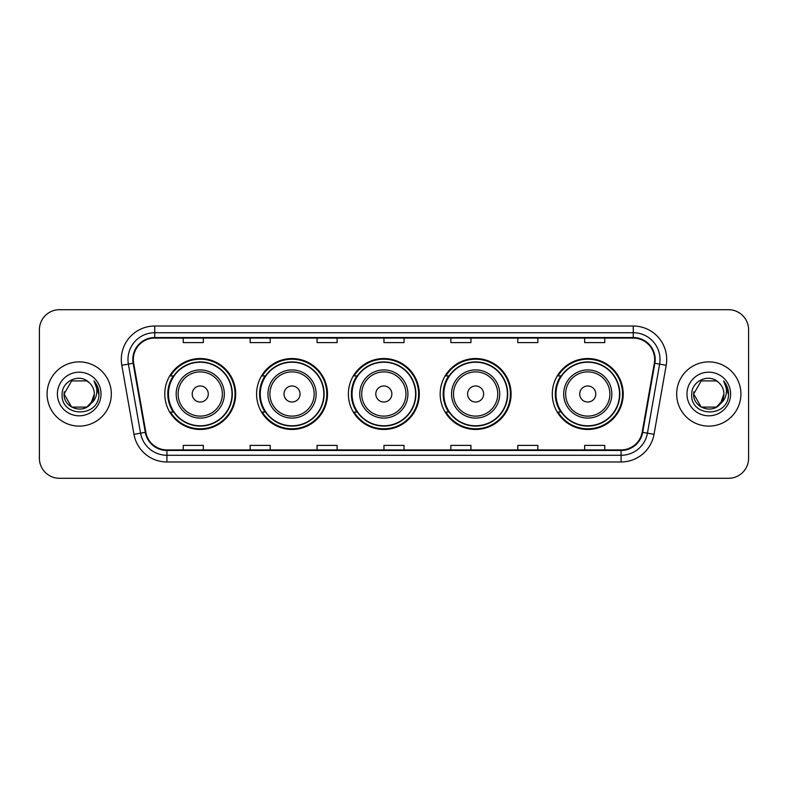 <?xml version="1.0" encoding="UTF-8"?>
<svg xmlns="http://www.w3.org/2000/svg" width="788" height="788" viewBox="0 0 788 788"><rect width="100%" height="100%" fill="white"/><g stroke="black" fill="none" stroke-linecap="round" stroke-linejoin="round"><path stroke-width="1.18" d="M552.299 394A35.46 35.46 0 0 0 587.759 429.46A35.46 35.46 0 0 0 623.219 394A35.46 35.46 0 0 0 587.759 358.54A35.46 35.46 0 0 0 552.299 394M440.167 394A35.46 35.46 0 0 0 475.627 429.46A35.46 35.46 0 0 0 511.087 394A35.46 35.46 0 0 0 475.627 358.54A35.46 35.46 0 0 0 440.167 394M348.375 394A35.46 35.46 0 0 0 383.835 429.46A35.46 35.46 0 0 0 419.295 394A35.46 35.46 0 0 0 383.835 358.54A35.46 35.46 0 0 0 348.375 394M256.573 394A35.46 35.46 0 0 0 292.033 429.46A35.46 35.46 0 0 0 327.493 394A35.46 35.46 0 0 0 292.033 358.54A35.46 35.46 0 0 0 256.573 394M164.781 394A35.46 35.46 0 0 0 200.241 429.46A35.46 35.46 0 0 0 235.701 394A35.46 35.46 0 0 0 200.241 358.54A35.46 35.46 0 0 0 164.781 394M173.281 412.065A32.446 32.446 0 0 1 173.281 375.935M265.083 412.065A32.446 32.446 0 0 1 265.083 375.935M356.875 412.065A32.446 32.446 0 0 1 356.875 375.935M448.668 412.065A32.446 32.446 0 0 1 448.668 375.935M560.8 412.065A32.446 32.446 0 0 1 560.8 375.935M39.4 329.768L39.4 458.232A20.074 20.074 0 0 0 59.474 478.296L728.526 478.296A20.074 20.074 0 0 0 748.6 458.232L748.6 329.768A20.074 20.074 0 0 0 728.526 309.704L59.474 309.704A20.074 20.074 0 0 0 39.4 329.768L39.4 458.232M47.093 394A32.111 32.111 0 0 0 79.214 426.111A32.111 32.111 0 0 0 111.325 394A32.111 32.111 0 0 0 79.214 361.889A32.111 32.111 0 0 0 47.093 394A32.111 32.111 0 0 0 79.214 426.111A32.111 32.111 0 0 0 111.325 394A32.111 32.111 0 0 0 79.214 361.889A32.111 32.111 0 0 0 47.093 394M676.675 394A32.111 32.111 0 0 0 708.786 426.111A32.111 32.111 0 0 0 740.907 394A32.111 32.111 0 0 0 708.786 361.889A32.111 32.111 0 0 0 676.675 394A32.111 32.111 0 0 0 708.786 426.111A32.111 32.111 0 0 0 740.907 394A32.111 32.111 0 0 0 708.786 361.889A32.111 32.111 0 0 0 676.675 394M133.339 359.476A21.414 21.414 0 0 1 154.743 338.072L633.256 338.072A21.414 21.414 0 0 1 654.335 363.199L642.161 432.238A21.414 21.414 0 0 1 621.082 449.928L166.918 449.928A21.414 21.414 0 0 1 145.839 432.238L133.664 363.199A21.414 21.414 0 0 1 133.339 359.476M132.798 359.476A21.946 21.946 0 0 0 133.133 363.288L145.307 432.336A21.946 21.946 0 0 0 166.918 450.47L621.082 450.47A21.946 21.946 0 0 0 642.693 432.336L654.867 363.288A21.946 21.946 0 0 0 633.256 337.53L154.743 337.53A21.946 21.946 0 0 0 132.798 359.476M121.805 365.287A33.451 33.451 0 0 1 154.743 326.025L633.256 326.025A33.451 33.451 0 0 1 666.195 365.287L654.02 434.336A33.451 33.451 0 0 1 621.082 461.975L166.918 461.975A33.451 33.451 0 0 1 133.98 434.336L121.805 365.287L128.385 364.125A26.762 26.762 0 0 1 154.743 332.713L633.256 332.713A26.762 26.762 0 0 1 659.615 364.125L647.431 433.173A26.762 26.762 0 0 1 621.082 455.287L166.918 455.287A26.762 26.762 0 0 1 140.569 433.173L128.385 364.125A26.762 26.762 0 0 1 127.981 359.476M728.526 309.704L59.474 309.704M59.474 478.296L728.526 478.296M748.6 458.232L748.6 329.768M642.693 432.336L647.431 433.173L659.615 364.125L666.195 365.287M383.963 338.072L383.963 342.603L404.037 342.603L404.037 338.072M317.062 338.072L317.062 342.603L337.126 342.603L337.126 338.072M250.151 338.072L250.151 342.603L270.225 342.603L270.225 338.072M183.249 338.072L183.249 342.603L203.324 342.603L203.324 338.072M450.874 338.072L450.874 342.603L470.938 342.603L470.938 338.072M517.775 338.072L517.775 342.603L537.849 342.603L537.849 338.072M584.676 338.072L584.676 342.603L604.751 342.603L604.751 338.072M404.037 449.928L404.037 445.397L383.963 445.397L383.963 449.928M337.126 449.928L337.126 445.397L317.062 445.397L317.062 449.928M270.225 449.928L270.225 445.397L250.151 445.397L250.151 449.928M203.324 449.928L203.324 445.397L183.249 445.397L183.249 449.928M470.938 449.928L470.938 445.397L450.874 445.397L450.874 449.928M537.849 449.928L537.849 445.397L517.775 445.397L517.775 449.928M604.751 449.928L604.751 445.397L584.676 445.397L584.676 449.928M86.769 407.101A15.13 15.13 0 0 0 94.333 394C94.245 389.439 92.511 385.627 89.113 382.574C79.815 372.842 61.966 380.87 62.134 394C60.43 417.344 98.283 417.955 98.904 395.133L98.933 394C98.874 389.036 97.229 384.682 93.979 380.929C96.451 384.977 97.318 389.341 96.589 394C95.9 397.92 94.008 401.112 90.906 403.584L94.333 394M92.639 400.944L86.769 407.101L71.649 407.101L64.084 394L71.649 407.101L86.769 407.101L90.492 404.077L86.769 407.101L71.649 407.101L64.084 394L71.649 407.101L86.769 407.101L90.718 403.811L86.769 407.101L71.649 407.101L64.084 394L71.649 407.101L86.769 407.101L92.639 400.944L90.876 403.623L92.639 400.944L86.769 407.101L71.649 407.101L64.084 394L71.649 407.101L86.769 407.101L92.639 400.944L90.492 404.077L86.769 407.101L71.649 407.101L64.084 394L71.649 380.899L86.769 380.899L89.113 382.574L86.769 380.899L71.649 380.899L64.084 394L71.649 380.899M64.252 391.764L64.084 394L71.649 380.899L86.769 380.899L89.113 382.574L86.769 380.899L71.649 380.899L64.084 394C63.316 407.406 82.277 414.478 90.492 404.077L90.906 403.584M57.396 394A21.818 21.818 0 0 0 79.214 415.818A21.818 21.818 0 0 0 101.022 394A21.818 21.818 0 0 0 79.214 372.182A21.818 21.818 0 0 0 57.396 394M94.127 381.096L98.924 394.571M208.268 394A8.028 8.028 0 0 0 200.241 385.972A8.028 8.028 0 0 0 192.213 394A8.028 8.028 0 0 0 200.241 402.028A8.028 8.028 0 0 0 208.268 394M224.324 394A24.083 24.083 0 0 0 200.241 369.917A24.083 24.083 0 0 0 176.157 394A24.083 24.083 0 0 0 200.241 418.083A24.083 24.083 0 0 0 224.324 394A24.083 24.083 0 0 1 200.241 418.083A24.083 24.083 0 0 1 176.157 394M232.017 394A31.776 31.776 0 0 0 200.241 362.224A31.776 31.776 0 0 0 168.465 394A31.776 31.776 0 0 0 200.241 425.776A31.776 31.776 0 0 0 232.017 394M235.031 394A34.79 34.79 0 0 1 170.504 412.065L173.734 412.065A32.081 32.081 0 0 0 232.322 394.079A32.081 32.081 0 0 0 173.734 375.935L170.504 375.935A34.79 34.79 0 0 1 235.031 394M300.061 394A8.028 8.028 0 0 0 292.033 385.972A8.028 8.028 0 0 0 284.005 394A8.028 8.028 0 0 0 292.033 402.028A8.028 8.028 0 0 0 300.061 394M316.126 394A24.083 24.083 0 0 0 292.033 369.917A24.083 24.083 0 0 0 267.95 394A24.083 24.083 0 0 0 292.033 418.083A24.083 24.083 0 0 0 316.126 394A24.083 24.083 0 0 1 292.033 418.083A24.083 24.083 0 0 1 267.95 394M323.819 394A31.776 31.776 0 0 0 292.033 362.224A31.776 31.776 0 0 0 260.257 394A31.776 31.776 0 0 0 292.033 425.776A31.776 31.776 0 0 0 323.819 394M326.823 394A34.79 34.79 0 0 1 262.305 412.065L265.526 412.065A32.081 32.081 0 0 0 324.114 394.079A32.081 32.081 0 0 0 265.526 375.935L262.305 375.935A34.79 34.79 0 0 1 326.823 394M391.863 394A8.028 8.028 0 0 0 383.835 385.972A8.028 8.028 0 0 0 375.797 394A8.028 8.028 0 0 0 383.835 402.028A8.028 8.028 0 0 0 391.863 394M407.918 394A24.083 24.083 0 0 0 383.835 369.917A24.083 24.083 0 0 0 359.742 394A24.083 24.083 0 0 0 383.835 418.083A24.083 24.083 0 0 0 407.918 394A24.083 24.083 0 0 1 383.835 418.083A24.083 24.083 0 0 1 359.742 394M415.611 394A31.776 31.776 0 0 0 383.835 362.224A31.776 31.776 0 0 0 352.049 394A31.776 31.776 0 0 0 383.835 425.776A31.776 31.776 0 0 0 415.611 394M418.625 394A34.79 34.79 0 0 1 354.098 412.065L357.319 412.065A32.081 32.081 0 0 0 415.906 394.079A32.081 32.081 0 0 0 357.319 375.935L354.098 375.935A34.79 34.79 0 0 1 418.625 394M483.655 394A8.028 8.028 0 0 0 475.627 385.972A8.028 8.028 0 0 0 467.599 394A8.028 8.028 0 0 0 475.627 402.028A8.028 8.028 0 0 0 483.655 394M499.71 394A24.083 24.083 0 0 0 475.627 369.917A24.083 24.083 0 0 0 451.544 394A24.083 24.083 0 0 0 475.627 418.083A24.083 24.083 0 0 0 499.71 394A24.083 24.083 0 0 1 475.627 418.083A24.083 24.083 0 0 1 451.544 394M507.403 394A31.776 31.776 0 0 0 475.627 362.224A31.776 31.776 0 0 0 443.841 394A31.776 31.776 0 0 0 475.627 425.776A31.776 31.776 0 0 0 507.403 394M510.417 394A34.79 34.79 0 0 1 445.89 412.065L449.111 412.065A32.081 32.081 0 0 0 507.708 394.079A32.081 32.081 0 0 0 449.111 375.935L445.89 375.935A34.79 34.79 0 0 1 510.417 394M595.787 394A8.028 8.028 0 0 0 587.759 385.972A8.028 8.028 0 0 0 579.732 394A8.028 8.028 0 0 0 587.759 402.028A8.028 8.028 0 0 0 595.787 394M611.843 394A24.083 24.083 0 0 0 587.759 369.917A24.083 24.083 0 0 0 563.676 394A24.083 24.083 0 0 0 587.759 418.083A24.083 24.083 0 0 0 611.843 394A24.083 24.083 0 0 1 587.759 418.083A24.083 24.083 0 0 1 563.676 394M619.535 394A31.776 31.776 0 0 0 587.759 362.224A31.776 31.776 0 0 0 555.983 394A31.776 31.776 0 0 0 587.759 425.776A31.776 31.776 0 0 0 619.535 394M622.55 394A34.79 34.79 0 0 1 558.022 412.065L561.253 412.065A32.081 32.081 0 0 0 619.841 394.079A32.081 32.081 0 0 0 561.253 375.935L558.022 375.935A34.79 34.79 0 0 1 622.55 394M716.351 407.101A15.13 15.13 0 0 0 723.916 394C723.827 389.439 722.094 385.627 718.695 382.574C709.397 372.842 691.549 380.87 691.716 394C690.012 417.344 727.866 417.955 728.486 395.133L728.516 394C728.457 389.036 726.812 384.682 723.561 380.929C726.034 384.977 726.9 389.341 726.172 394C725.482 397.92 723.591 401.112 720.488 403.584L723.916 394M701.231 407.101L716.351 407.101L720.301 403.811L716.351 407.101L701.231 407.101L693.667 394L701.231 407.101L716.351 407.101L722.222 400.944L720.488 403.584L722.222 400.944L716.381 407.081M720.301 403.811L716.351 407.101L701.231 407.101L693.667 394L701.231 407.101L716.351 407.101L720.301 403.811L716.627 406.933M720.488 403.584L720.074 404.077C711.86 414.478 692.888 407.406 693.667 394L701.231 407.101L716.351 407.101L722.222 400.944L716.351 407.101L701.231 407.101L693.667 394L701.231 380.899L716.351 380.899L718.695 382.574L716.351 380.899L701.231 380.899L693.667 394L701.231 380.899L716.351 380.899L718.695 382.574M686.978 394A21.818 21.818 0 0 0 708.786 415.818A21.818 21.818 0 0 0 730.604 394A21.818 21.818 0 0 0 708.786 372.182A21.818 21.818 0 0 0 686.978 394M693.667 394L693.834 391.764M723.709 381.096L728.506 394.571M633.256 326.025L633.256 337.53M128.385 364.125L133.133 363.288M166.918 461.975L166.918 450.47M621.082 450.47L621.082 461.975M133.98 434.336L145.307 432.336M654.867 363.288L659.615 364.125M154.743 326.025L154.743 337.53M647.431 433.173L654.02 434.336M222.364 394A22.123 22.123 0 0 0 200.241 371.877A22.123 22.123 0 0 0 178.118 394A22.123 22.123 0 0 0 200.241 416.123A22.123 22.123 0 0 0 222.364 394M314.166 394A22.123 22.123 0 0 0 292.033 371.877A22.123 22.123 0 0 0 269.91 394A22.123 22.123 0 0 0 292.033 416.123A22.123 22.123 0 0 0 314.166 394M405.958 394A22.123 22.123 0 0 0 383.835 371.877A22.123 22.123 0 0 0 361.702 394A22.123 22.123 0 0 0 383.835 416.123A22.123 22.123 0 0 0 405.958 394M497.75 394A22.123 22.123 0 0 0 475.627 371.877A22.123 22.123 0 0 0 453.494 394A22.123 22.123 0 0 0 475.627 416.123A22.123 22.123 0 0 0 497.75 394M609.882 394A22.123 22.123 0 0 0 587.759 371.877A22.123 22.123 0 0 0 565.636 394A22.123 22.123 0 0 0 587.759 416.123A22.123 22.123 0 0 0 609.882 394"/></g></svg>
